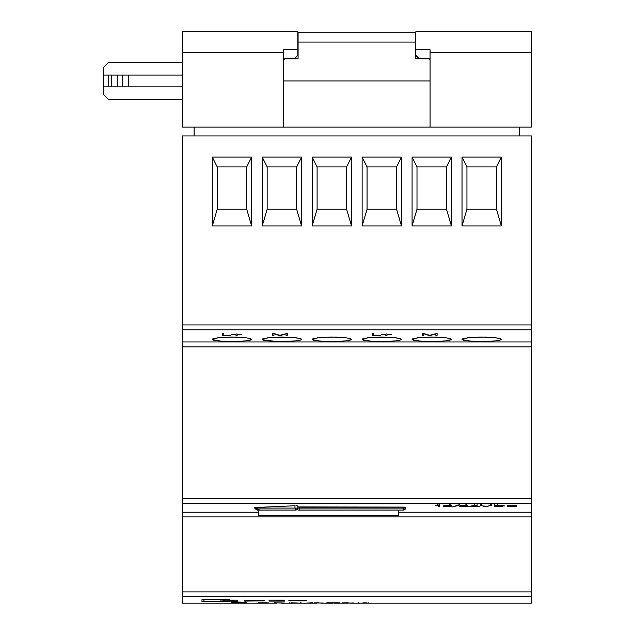 <?xml version="1.0" encoding="UTF-8"?>
<svg xmlns="http://www.w3.org/2000/svg" width="635" height="635" viewBox="0 0 635 635"><rect width="100%" height="100%" fill="white"/><g stroke="black" fill="none" stroke-linecap="round" stroke-linejoin="round"><path stroke-width="0.95" d="M108.577 99.663L182.316 99.663L108.577 99.663L103.664 94.75L103.664 86.884L182.316 86.884L128.484 86.884L128.484 75.089L182.316 75.089L128.484 75.089L128.484 86.884L122.341 86.884L122.341 75.089L128.484 75.089L122.341 75.089L122.341 86.884L117.427 86.884L117.427 75.089L122.341 75.089L117.427 75.089L117.427 86.884L108.577 86.884L108.577 75.089L111.284 75.089L111.284 86.884L111.284 75.089L117.427 75.089L103.664 75.089L103.664 86.884L108.577 86.884L108.577 75.089L103.664 75.089L103.664 67.223L108.577 62.309L182.316 62.309L108.577 62.309L103.664 67.223L103.664 94.75L108.577 99.663M298.085 32.242L298.085 58.785L284.25 58.785L298.085 58.785L298.085 42.077L415.568 42.077L415.568 58.785L429.403 58.785L428.109 58.293L430.07 60.261L429.403 58.785L415.568 58.785L415.568 32.242L415.568 42.077L298.085 42.077L298.085 32.242L415.568 32.242L298.085 32.242M415.814 55.348L418.767 58.293L428.109 58.293L429.498 58.872L430.07 60.261L429.403 58.785L428.109 58.293L418.767 58.293L415.814 55.348L415.814 49.713L415.814 55.348M294.886 58.293L297.839 55.348L297.839 31.75L182.316 31.75L297.839 31.75L297.839 49.713L283.583 49.713L297.839 49.713L297.839 55.348L294.886 58.293L285.544 58.293L294.886 58.293M245.237 601.901L245.237 602.575L232.458 602.575L232.458 601.901L232.458 602.575L245.237 602.575L245.237 601.901M284.25 58.785L283.583 60.261L284.155 58.872L285.544 58.293L284.25 58.785L283.583 60.261L285.544 58.293L283.758 59.452M415.814 31.75L415.814 49.713L430.07 49.713L415.814 49.713L415.814 31.75L531.336 31.75L415.814 31.75M283.583 80.931L430.07 80.931L283.583 80.931M531.336 52.475L531.336 31.75L531.336 52.475L430.07 52.475L531.336 52.475L531.336 127.119L531.336 52.475M430.07 49.713L430.07 127.119L531.336 127.119L283.583 127.119L283.583 49.713L283.583 52.475L182.316 52.475L283.583 52.475L283.583 127.119L430.07 127.119L430.07 49.713M182.316 31.75L182.316 127.119L283.583 127.119L182.316 127.119L182.316 31.75M254.73 507.611L254.73 508.087C256.294 509.913 257.985 510.564 259.802 510.056L255.27 508.087L256.135 509.246L259.802 510.056L296.172 510.056M298.299 510.056L403.527 510.056L403.527 508.087L255.27 508.087L255.715 508.087L255.27 507.532L254.762 507.627L255.27 507.532L255.27 508.087L294.973 508.087L295.87 510.056L294.973 508.087L294.973 505.738L255.27 507.532L294.973 505.738L294.973 508.087L297.839 508.087L295.87 510.056L297.839 508.087L297.267 509.468M259.802 510.056L257.445 509.699M231.473 601.901L246.221 602.274L231.473 601.901M466.939 209.209L496.435 209.209L466.939 209.209L496.435 209.209L501.348 225.925L462.026 225.925L501.348 225.925L496.435 209.209L501.348 225.925L501.348 157.099L501.348 225.925L496.435 209.209L466.939 209.209L466.939 166.934L496.435 166.934L496.435 209.209L496.435 166.934L501.348 157.099L496.435 166.934L466.939 166.934L462.026 157.099L462.026 225.925L466.939 209.209L462.026 225.925L501.348 225.925L501.348 157.099L462.026 157.099L466.939 166.934L466.939 209.209M416.997 209.209L446.492 209.209L416.997 209.209L446.492 209.209L451.406 225.925L412.083 225.925L451.406 225.925L446.492 209.209L451.406 225.925L451.406 157.099L451.406 225.925L446.492 209.209L416.997 209.209L416.997 166.934L446.492 166.934L446.492 209.209L446.492 166.934L451.406 157.099L446.492 166.934L416.997 166.934L412.083 157.099L412.083 225.925L416.997 209.209L412.083 225.925L451.406 225.925L451.406 157.099L412.083 157.099L416.997 166.934L416.997 209.209M367.054 209.209L396.55 209.209L367.054 209.209L396.55 209.209L401.463 225.925L362.133 225.925L401.463 225.925L396.55 209.209L401.463 225.925L401.463 157.099L401.463 225.925L396.55 209.209L367.054 209.209L367.054 166.934L396.55 166.934L396.55 209.209L396.55 166.934L401.463 157.099L396.55 166.934L367.054 166.934L362.133 157.099L362.133 225.925L367.054 209.209L362.133 225.925L401.463 225.925L401.463 157.099L362.133 157.099L367.054 166.934L367.054 209.209M317.103 209.209L346.599 209.209L317.103 209.209L346.599 209.209L351.52 225.925L312.19 225.925L351.52 225.925L346.599 209.209L351.52 225.925L351.52 157.099L351.52 225.925L346.599 209.209L317.103 209.209L317.103 166.934L346.599 166.934L346.599 209.209L346.599 166.934L351.52 157.099L346.599 166.934L317.103 166.934L312.19 157.099L312.19 225.925L317.103 209.209L312.19 225.925L351.52 225.925L351.52 157.099L312.19 157.099L317.103 166.934L317.103 209.209M267.16 209.209L296.656 209.209L267.16 209.209L296.656 209.209L301.569 225.925L262.247 225.925L301.569 225.925L296.656 209.209L301.569 225.925L301.569 157.099L301.569 225.925L296.656 209.209L267.16 209.209L267.16 166.934L296.656 166.934L296.656 209.209L296.656 166.934L301.569 157.099L296.656 166.934L267.16 166.934L262.247 157.099L262.247 225.925L267.16 209.209L262.247 225.925L301.569 225.925L301.569 157.099L262.247 157.099L267.16 166.934L267.16 209.209M217.218 209.209L246.713 209.209L217.218 209.209L246.713 209.209L251.627 225.925L212.304 225.925L251.627 225.925L246.713 209.209L251.627 225.925L251.627 157.099L251.627 225.925L246.713 209.209L217.218 209.209L217.218 166.934L246.713 166.934L246.713 209.209L246.713 166.934L251.627 157.099L246.713 166.934L217.218 166.934L212.304 157.099L212.304 225.925L217.218 209.209L212.304 225.925L251.627 225.925L251.627 157.099L212.304 157.099L217.218 166.934L217.218 209.209M299.799 510.056L299.799 508.087L299.799 510.056L403.527 510.056A1.968 1.968 0 0 0 405.495 508.087L403.527 508.087L403.527 510.056A1.968 1.968 0 0 0 405.495 508.087L405.495 507.27L403.527 507.103L297.839 506.928L299.799 507.103L299.799 508.087L299.799 507.103L403.527 507.103L403.527 508.087L403.527 507.103L405.495 507.27L405.495 508.087L297.839 508.087L297.839 505.897L295.95 505.714L297.839 505.897L297.839 508.087M297.251 509.492L295.878 510.056M398.613 515.747L258.508 515.747L258.508 510.008L258.508 515.747L398.613 515.747L398.613 512.223L398.613 515.747M213.558 338.574L221.004 337.463L231.95 337.066L245.88 337.756L250.134 338.503L251.627 339.368L250.142 340.209L245.888 340.916L231.981 341.543L218.051 340.916L212.304 339.415M222.02 337.391L235.807 337.114L245.88 337.756L250.134 338.503L251.627 339.368L247.785 340.67M263.493 338.574L270.947 337.463L281.892 337.066L295.823 337.756L300.077 338.503L301.569 339.368L300.085 340.209L295.839 340.916L281.924 341.543L267.994 340.916L262.255 339.415M271.963 337.391L292.854 337.463L300.077 338.503L301.196 338.923L301.196 339.796M313.444 338.574L320.897 337.463L331.835 337.066L345.773 337.756L350.028 338.503L351.52 339.368L350.028 340.209L345.781 340.916L331.867 341.543L317.937 340.916L312.198 339.415M321.913 337.391L335.701 337.114L345.773 337.756L350.028 338.503L351.52 339.368L347.678 340.67M363.387 338.574L370.84 337.463L381.786 337.066L395.716 337.756L399.971 338.503L401.463 339.368L399.971 340.209L395.724 340.916L381.81 341.543L367.879 340.916L362.14 339.415M371.856 337.391L392.74 337.463L399.971 338.503L401.082 338.923L401.09 339.796M413.329 338.574L420.783 337.463L431.729 337.066L445.659 337.756L449.913 338.503L451.406 339.368L449.913 340.209L445.667 340.916L431.76 341.543L417.83 340.916L412.083 339.415M421.799 337.391L435.586 337.114L445.659 337.756L449.913 338.503L451.406 339.368L447.564 340.67M463.272 338.574L470.725 337.463L481.671 337.066L495.602 337.756L499.856 338.503L501.348 339.368L499.864 340.209L495.617 340.916L481.703 341.543L467.773 340.916L462.026 339.415M471.742 337.391L485.529 337.114L495.602 337.756L500.967 338.923L500.975 339.796L498.062 340.582M531.336 343.567L531.336 346.853L182.316 346.853L182.316 135.961L531.336 135.961L182.316 135.961L182.316 324.945L531.336 324.945L531.336 135.961L531.336 329.811L182.316 329.811L531.336 329.811L531.336 324.945L182.316 324.945L182.316 341.963L531.336 341.963L531.336 346.853L182.316 346.853L182.316 341.963L531.336 341.963L531.336 342.471M531.336 512.659L531.336 503.587L182.316 503.587L182.316 346.853L182.316 498.697L531.336 498.697L531.336 346.853L531.336 503.587L531.336 498.697L182.316 498.697L182.316 503.587L531.336 503.587L531.336 512.223L398.613 512.223L398.613 510.056L398.613 512.223L531.336 512.223L531.336 516.914L182.316 516.914L182.316 512.223L258.508 512.223L182.316 512.223L182.316 596.59L531.336 596.59L531.336 591.899L182.316 591.899L531.336 591.899L531.336 603.186L531.336 596.59L182.316 596.59L182.316 603.186L182.316 516.914L531.336 516.914L531.336 591.899L531.336 513.691M232.458 602.274L231.473 602.274L232.458 602.274M222.361 341.273L213.82 340.217M245.935 340.908L230.846 341.535M295.886 340.908L278.066 341.503L263.763 340.217M272.304 341.273L281.924 341.543M322.247 341.273L331.851 341.543L320.913 341.178L313.714 340.217M345.773 340.916L330.732 341.535M372.197 341.273L363.657 340.217M395.772 340.908L380.675 341.535M422.14 341.273L431.744 341.543L420.807 341.178L413.599 340.217L412.456 339.796L412.456 338.931L417.814 337.756M445.714 340.908L430.617 341.535M472.083 341.273L463.542 340.217M495.657 340.908L480.568 341.535M194.112 127.119L194.112 135.961L194.112 127.119M519.541 135.961L519.541 127.119L519.541 135.961M531.336 329.811L531.336 341.963L531.336 329.811M463.51 340.209L462.026 339.368L462.399 338.931L467.757 337.756M363.625 340.209L362.133 339.368L362.514 338.931L367.871 337.756M400.01 340.201L398.169 340.582M313.682 340.209L312.19 339.368L312.563 338.931L317.929 337.756M263.739 340.209L262.247 339.368L262.62 338.931L267.986 337.756M300.125 340.201L298.283 340.582M213.789 340.209L212.304 339.368L212.677 338.931L218.035 337.756M182.316 503.587L182.316 512.223L182.316 503.587M497.507 340.67L498.046 340.59M465.32 340.582L464.463 340.431M462.399 339.796L462.026 339.368M414.52 340.431L415.369 340.582M412.083 339.368L412.456 339.796M397.621 340.67L398.153 340.59M364.577 340.431L365.427 340.582M362.514 339.796L362.133 339.368M315.484 340.582L314.627 340.431M312.19 339.368L312.563 339.796M297.736 340.67L298.267 340.59M280.789 341.535L281.892 341.543M264.684 340.431L265.541 340.582M262.247 339.368L262.62 339.796M215.59 340.582L214.741 340.431M212.304 339.368L212.677 339.796M212.304 225.925L212.304 157.099L251.627 157.099L251.627 225.925L212.304 225.925M262.247 225.925L262.247 157.099L301.569 157.099L301.569 225.925L262.247 225.925M312.19 225.925L312.19 157.099L351.52 157.099L351.52 225.925L312.19 225.925M362.133 225.925L362.133 157.099L401.463 157.099L401.463 225.925L362.133 225.925M412.083 225.925L412.083 157.099L451.406 157.099L451.406 225.925L412.083 225.925M462.026 225.925L462.026 157.099L501.348 157.099L501.348 225.925L462.026 225.925M266.748 602.806L258.508 602.782L268.454 602.909M268.605 602.885L258.508 603.194L268.645 603.155M263.811 602.806L264.93 602.813M268.573 603.107L266.065 602.972M258.508 602.782L258.508 603.194L258.508 602.782M507.159 506.19L508.659 505.381L516.588 505.539L508.659 505.381L507.159 505.77L507.675 506.516L507.159 506.19M509.548 506.595L516.572 506.516L510.262 506.635M512.159 506.762L513.961 506.738M510.246 506.738L512.096 506.762M508.706 505.563L509.667 505.436L508.381 505.706L508.389 506.309L508.46 505.65M509.087 505.492L515.453 505.563L509.667 505.436M358.33 603.194L358.33 602.782L359.72 603.194L358.33 603.194M366.72 602.917L359.72 603.194L366.72 602.917L363.633 602.806M362.847 602.988L365.728 602.98M364.752 602.813L366.998 602.901M368.363 602.869L367.895 602.933M304.443 603.242L312.404 602.766L304.443 603.242M494.8 506.738L494.8 503.587L494.8 505.285L497.348 505.277L497.348 503.587L497.348 505.277L494.8 505.285L494.8 506.738L495.784 506.746L494.8 506.738M502.833 506.317L495.983 506.643L495.983 505.389L497.808 505.389L495.983 505.389L495.983 506.643L502.833 506.317L503.182 505.984L502.634 505.65L497.808 505.389L503.182 505.984M496.887 506.754L502.356 506.619M504.047 506.301L504.253 505.841M504.063 505.722L497.348 505.277L501.428 505.349M428.839 334.994L429.831 335.312L437.086 333.407L437.086 335.455L435.904 335.455L435.904 333.716L430.641 335.455L425.728 334.375M435.245 333.939L428.95 335.455L423.783 333.724L423.783 335.455L422.6 335.455L422.6 333.407L429.831 335.312L437.086 333.407L437.086 335.455L435.904 335.455L435.578 333.827M425.077 334.161L423.783 333.724L423.783 335.455L422.6 335.455L422.6 333.407L426.839 334.327M466.281 505.793L459.581 506.746L468.487 506.746L459.581 506.746L466.281 505.793L460.208 505.468L466.606 505.365L466.606 503.587L466.606 505.365L465.923 505.317L465.923 503.587L465.923 505.317M467.765 505.682L466.606 505.365M460.208 505.468L466.32 505.5M460.74 506.595L462.994 506.365M452.469 506.928L458.105 505.214L458.105 503.587L458.105 505.214L459.232 505.246L459.232 503.587L459.232 505.246L452.469 506.928M385.834 334.637L385.834 333.978L386.993 333.978L386.993 334.637L391.398 334.78L386.993 334.78L386.993 335.455L385.834 335.455L385.834 334.78L381.476 334.78L385.834 334.637L385.834 333.978L386.993 333.978L386.993 334.637L391.398 334.637L386.993 334.78L386.993 335.455L385.834 335.455L385.834 334.78L381.476 334.78L385.834 334.637M326.834 602.782L339.677 602.806L326.834 602.782M332.446 602.806L326.834 602.806L332.446 602.806M332.446 603.194L333.835 602.806L332.446 603.194M380.27 335.312L372.459 335.455L380.27 335.312M373.642 333.407L373.642 335.312L373.642 333.407L372.459 333.407L372.459 335.455L372.459 333.407L373.642 333.407M300.649 602.782L302.038 603.194L300.323 603.194L302.038 603.194L300.649 602.782M297.426 603.02L291.02 602.782M289.25 603.194L289.25 602.782L290.608 603.194L289.25 603.194M293.91 602.948L291.203 602.845M291.822 602.869L300.323 603.194M282.916 603.107L274.542 602.782L283.194 602.996M274.542 602.782L284.583 603.067L274.542 602.782M269.073 600.131L284.798 600.131L276.169 600.345L284.051 600.519L276.169 600.908L284.798 601.115L269.073 601.115L269.073 600.131L284.798 600.131L276.169 600.345L284.051 600.519L276.169 600.908L284.798 601.115L269.073 601.115L269.073 600.131M491.76 505.301L485.338 506.746L491.76 505.301L491.76 503.587L491.76 505.301L490.625 505.277L491.76 505.301M490.625 503.587L490.625 505.277L490.625 503.587M485.331 506.381L486.156 506.627L490.625 505.277L486.156 506.627L483.767 505.912M481.655 503.587L481.655 505.277L480.52 505.301L485.338 506.746L480.52 505.301L481.655 505.277L481.655 503.587M480.52 503.587L480.52 505.301L480.52 503.587M313.992 602.877L318.778 602.774M322.81 603.044L318.508 602.988L322.802 603.115M316.5 603.186L314.841 603.155M316.238 602.964L318.508 602.988M323.826 603.131L322.596 603.163M323.913 603.131L317.294 602.94L323.913 603.131M316.389 602.925L315.373 602.885L316.42 602.829M317.294 602.813L315.381 602.893L317.294 602.94M302.149 600.408L293.021 600.234L289.298 600.766M296.029 600.639L306.713 600.805L298.537 600.853M297.172 600.797L296.315 600.726M290.584 600.9L288.846 600.623L290.528 600.353L295.116 600.178L306.713 600.472M201.978 599.662L229.981 599.662L229.981 600.131L222.925 600.131L222.925 601.115L229.981 601.115L229.981 601.583L201.978 601.583L201.978 599.662L229.981 599.662L229.981 600.131L222.925 600.131L222.925 601.115L229.981 601.115L229.981 601.583L201.978 601.583L201.978 599.662M203.946 601.488L228.021 601.488L220.956 601.21L220.956 600.035L228.021 599.757L203.946 599.757L203.946 601.488L228.021 601.488L220.956 601.21L220.956 600.035L228.021 599.757L203.946 599.757L203.946 601.488M477.131 505.285L477.131 506.262L479.592 506.262L477.131 506.746L469.694 506.365L474.377 505.285L474.377 503.587L474.377 505.285L477.131 505.285L477.131 503.587L477.131 506.262L479.592 506.365L469.694 506.365L477.131 505.285M473.067 505.801L470.853 506.262L475.956 506.262L475.956 505.389L474.083 505.603M473.011 505.809L475.956 505.389L475.956 506.262L471.932 506.024M437.856 505.309L438.023 503.587L438.023 505.293L439.483 505.293L439.483 503.587L439.483 505.293L437.856 505.309L437.856 503.587L437.856 505.309L436.523 505.436L437.856 505.309M435.078 505.555L436.523 505.436L435.078 505.555M435.292 505.658L438.325 505.42L438.325 506.754L438.325 505.42M436.864 505.555L435.531 505.65M438.325 506.754L439.483 506.754L439.483 505.293L439.483 506.754L438.325 506.754M229.981 600.146L237.411 600.131L237.411 601.115L229.981 601.099L229.981 600.146L237.411 600.131L237.411 601.115L229.981 601.099L229.981 600.146M230.441 335.312L222.623 335.455L230.441 335.312M223.806 333.407L223.806 335.312L223.806 333.407L222.623 333.407L222.623 335.455L222.623 333.407L223.806 333.407M279.011 334.994L279.995 335.312L287.258 333.407L287.258 335.455L286.075 335.455L286.075 333.716L280.813 335.455L275.892 334.375M285.409 333.939L279.122 335.455L273.947 333.724L273.947 335.455L272.764 335.455L272.764 333.407L279.995 335.312L287.258 333.407L287.258 335.455L286.075 335.455L285.742 333.827M275.241 334.161L273.947 333.724L273.947 335.455L272.764 335.455L272.764 333.407L277.011 334.327M264.692 600.623L244.126 600.131L244.126 601.115L244.126 600.131L264.692 600.623L244.126 601.115L264.065 600.813M251.214 600.369L251.214 600.885L257.612 600.623L251.214 600.885L251.214 600.369L252.571 600.369L251.214 600.369M252.571 600.369L254.246 600.377M256.421 600.432L257.373 600.519M235.998 334.637L235.998 333.978L237.157 333.978L237.157 334.637L241.562 334.78L237.157 334.78L237.157 335.455L235.998 335.455L235.998 334.78L231.648 334.78L235.998 334.637L235.998 333.978L237.157 333.978L237.157 334.637L241.562 334.637L237.157 334.78L237.157 335.455L235.998 335.455L235.998 334.78L231.648 334.78L235.998 334.637M348.234 603.194L342.13 603.059L348.155 602.774L342.146 602.893L346.599 603.194M344.067 602.853L351.584 603.107L343.654 602.877M349.814 603.186L353.37 602.94M353.338 603.075L351.52 603.163M450.136 505.714L443.19 506.746L452.096 506.746L443.19 506.746L449.89 505.793L443.817 505.468L450.215 505.365L450.215 503.587L450.215 505.365L449.532 505.317L449.532 503.587L449.532 505.317M451.374 505.682L450.215 505.365M443.817 505.468L449.929 505.5M444.349 506.595L446.603 506.365M531.336 363.077L531.336 469.257L531.336 363.077M531.336 603.186L359.72 603.186M358.33 603.186L349.758 603.186M345.361 603.186L333.835 603.186M332.446 603.186L321.119 603.186M316.563 603.186L306.665 603.186M304.443 603.186L302.038 603.186M300.164 603.186L290.608 603.186M289.25 603.186L281.011 603.186M276.757 603.186L268.835 603.186M267.589 603.186L259.898 603.186M258.508 603.186L182.316 603.186"/></g></svg>
